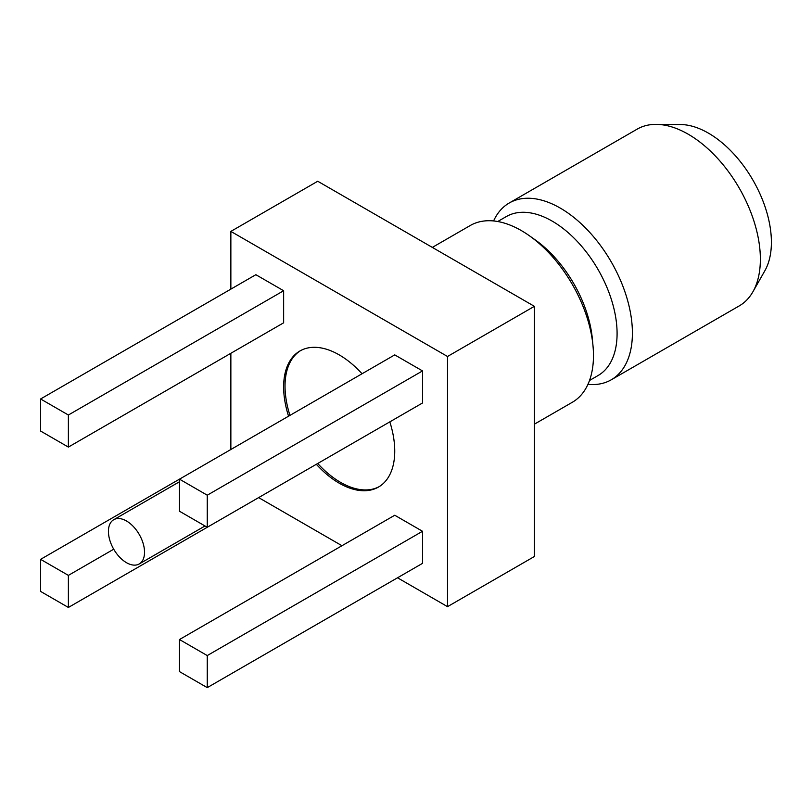 <?xml version="1.0" encoding="UTF-8"?>
<svg xmlns="http://www.w3.org/2000/svg" width="812" height="812" viewBox="0 0 812 812"><rect width="100%" height="100%" fill="white"/><g stroke="black" fill="none" stroke-linecap="round" stroke-linejoin="round"><path stroke-width="1.22" d="M144.536 552.251A25.537 14.738 -120 0 0 133.391 526.562A25.537 14.738 -120 0 0 113.721 519.721A25.537 14.738 -120 0 0 113.721 549.206A25.537 14.738 -120 0 0 139.248 563.944A25.537 14.738 -120 0 0 144.536 552.251M300.613 350.601A78.561 45.36 -120 0 0 289.945 415.379M317.725 463.49A78.561 45.36 -120 0 0 379.163 486.652M316.335 464.291A78.561 45.36 -120 0 0 378.473 487.068A78.561 45.36 -120 0 0 394.744 451.096A78.561 45.36 -120 0 0 389.821 421.864M362.05 373.753A78.561 45.36 -120 0 0 299.912 350.987A78.561 45.36 -120 0 0 288.554 416.18M179.482 671.605L207.253 687.632L207.253 655.568L179.482 639.531L179.482 671.605M179.482 639.531L394.744 515.244L422.524 531.281L207.253 655.568M207.253 687.632L422.524 563.355L422.524 531.281M179.482 511.235L207.253 527.272L207.253 495.198L179.482 479.161L179.482 511.235M40.6 559.346L40.6 591.42L68.381 607.457L68.381 575.383L40.6 559.346L394.744 354.885L422.524 370.922L207.253 495.198M207.253 527.272L422.524 402.985L422.524 370.922M230.862 289.133L230.862 231.4L317.736 181.249L534.387 306.327L534.387 556.504L447.513 606.655L397.525 577.789M230.862 231.4L447.513 356.488L534.387 306.327M230.862 449.493L230.862 353.281M341.964 545.715L258.642 497.604M447.513 356.488L447.513 606.655M534.387 424.179L572.328 402.275A102.058 58.921 -120 0 0 593.471 355.554A102.058 58.921 -120 0 0 593.004 345.882A102.058 58.921 -120 0 0 529.444 235.795A102.058 58.921 -120 0 0 470.27 225.503L432.329 247.406M593.004 345.882L592.354 338.868A91.776 52.993 -120 0 0 535.199 239.865L529.444 235.795M589.512 380.483L598.079 375.53A91.776 52.993 -120 0 0 617.09 333.519A91.776 52.993 -120 0 0 577.027 241.164A91.776 52.993 -120 0 0 506.302 216.571L497.736 221.514M587.939 384.35A102.058 58.921 -120 0 0 611.263 379.793A102.058 58.921 -120 0 0 632.406 333.072A102.058 58.921 -120 0 0 587.858 230.364A102.058 58.921 -120 0 0 509.205 203.02A102.058 58.921 -120 0 0 493.594 220.945M611.263 379.793L739.224 305.911A102.058 58.921 -120 0 0 752.897 291.802A102.058 58.921 -120 0 0 760.367 259.19A102.058 58.921 -120 0 0 656.228 124.368A102.058 58.921 -120 0 0 637.166 129.138L509.205 203.02M752.897 291.802L764.884 270.711A89.107 51.45 -120 0 0 771.4 242.25A89.107 51.45 -120 0 0 680.486 124.53L656.228 124.368M283.642 483.17L68.381 607.457M283.642 290.737L255.861 274.7L40.6 398.976L40.6 431.05L68.381 447.087L283.642 322.811L283.642 290.737L68.381 415.013L40.6 398.976M68.381 447.087L68.381 415.013M68.381 575.383L113.721 549.206M179.482 481.749L113.721 519.721M205.01 525.973L139.248 563.944"/></g></svg>
